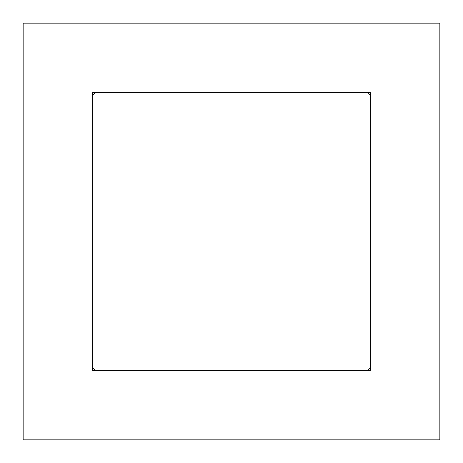 <?xml version="1.0" encoding="UTF-8"?>
<svg xmlns="http://www.w3.org/2000/svg" width="463" height="463" viewBox="0 0 463 463"><rect width="100%" height="100%" fill="white"/><g stroke="black" fill="none" stroke-linecap="round" stroke-linejoin="round"><path stroke-width="0.69" d="M370.4 370.4L92.6 370.4L92.6 92.6L370.4 92.6L370.4 370.4M23.15 439.85L439.85 439.85L439.85 23.15L23.15 23.15L23.15 439.85M370.4 95.407A194.46 194.46 0 0 0 367.593 92.6M95.407 92.6A194.46 194.46 0 0 0 92.6 95.407M92.6 367.593A194.46 194.46 0 0 0 95.407 370.4M367.593 370.4A194.46 194.46 0 0 0 370.4 367.593"/></g></svg>

